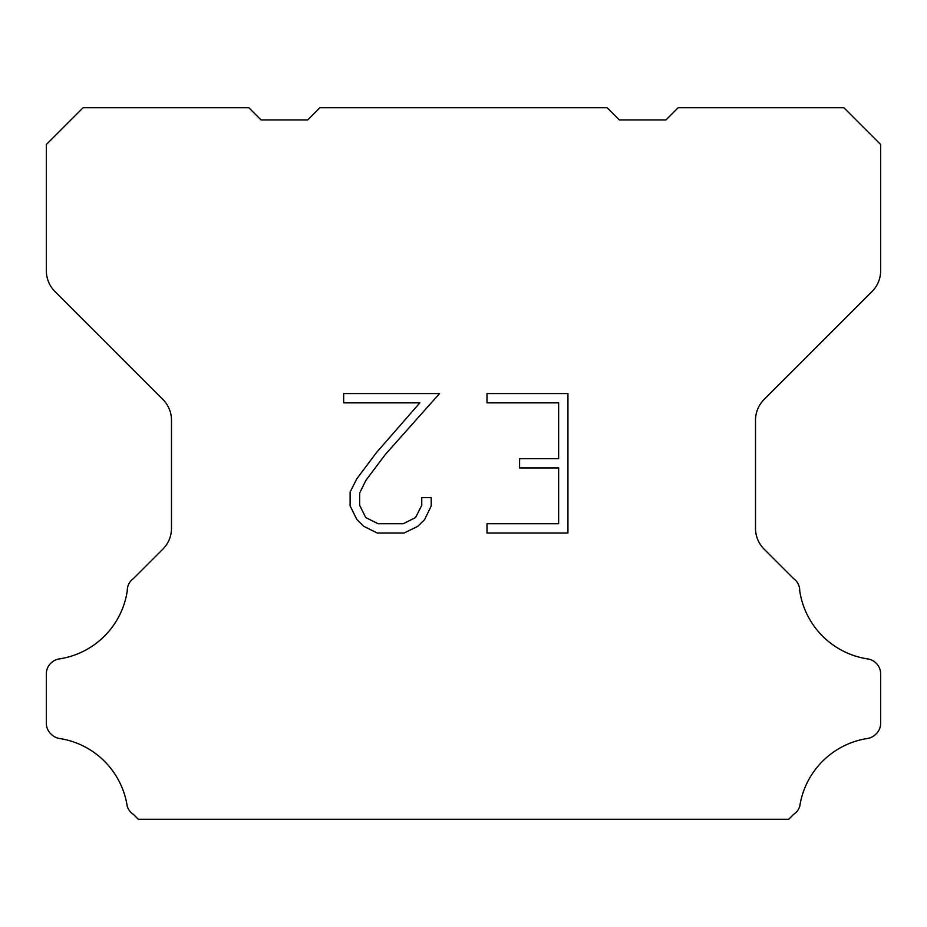<?xml version="1.0" encoding="UTF-8"?>
<svg xmlns="http://www.w3.org/2000/svg" width="927" height="927" viewBox="0 0 927 927"><rect width="100%" height="100%" fill="white"/><g stroke="black" fill="none" stroke-linecap="round" stroke-linejoin="round"><path stroke-width="1.39" d="M558.645 523.732L558.645 467.938L519.595 467.938L519.595 458.645L558.645 458.645L558.645 402.851L486.999 402.851L486.999 393.558L567.938 393.558L567.938 533.025L486.999 533.025L486.999 523.732L558.645 523.732M431.206 497.66L431.206 506.026L424.578 519.641L417.671 526.409L404.056 533.025L377.266 533.025L363.732 526.304L356.837 519.491L350.116 505.875L350.116 492.075L356.837 478.738L376.536 452.492L419.85 402.851L343.662 402.851L343.662 393.558L439.56 393.558L385.261 454.554L365.91 480.325L359.653 493.048L359.653 505.296L365.736 517.567L378.077 523.732L403.326 523.732L415.586 517.544L421.762 505.296L421.762 497.66L431.206 497.66M319.942 107.694L607.058 107.694L619.329 119.965L665.945 119.965L678.216 107.694L843.848 107.694L880.65 144.508L880.65 270.73A29.444 29.444 0 0 1 872.029 291.553L764.126 399.456A29.444 29.444 0 0 0 755.505 420.279L755.505 528.32A29.444 29.444 0 0 0 764.126 549.143L793.524 578.529A14.728 14.728 0 0 1 799.734 590.87A80.973 80.973 0 0 0 867.788 658.935A14.728 14.728 0 0 1 876.015 663.083L876.339 663.396A14.728 14.728 0 0 1 880.65 673.813L880.65 723.28A14.728 14.728 0 0 1 876.339 733.686L875.702 734.323A14.728 14.728 0 0 1 867.521 738.471A80.973 80.973 0 0 0 799.769 806.223A14.728 14.728 0 0 1 793.57 814.404L788.668 819.306L138.332 819.306L133.43 814.404A14.728 14.728 0 0 1 127.231 806.223A80.973 80.973 0 0 0 59.479 738.471A14.728 14.728 0 0 1 51.298 734.323L50.661 733.686A14.728 14.728 0 0 1 46.35 723.28L46.35 673.813A14.728 14.728 0 0 1 50.661 663.396L50.985 663.083A14.728 14.728 0 0 1 59.212 658.935A80.973 80.973 0 0 0 127.266 590.87A14.728 14.728 0 0 1 133.476 578.529L162.874 549.143A29.444 29.444 0 0 0 171.495 528.32L171.495 420.279A29.444 29.444 0 0 0 162.874 399.456L54.971 291.553A29.444 29.444 0 0 1 46.35 270.73L46.35 144.508L83.152 107.694L248.784 107.694L261.055 119.965L307.671 119.965L319.942 107.694"/></g></svg>
